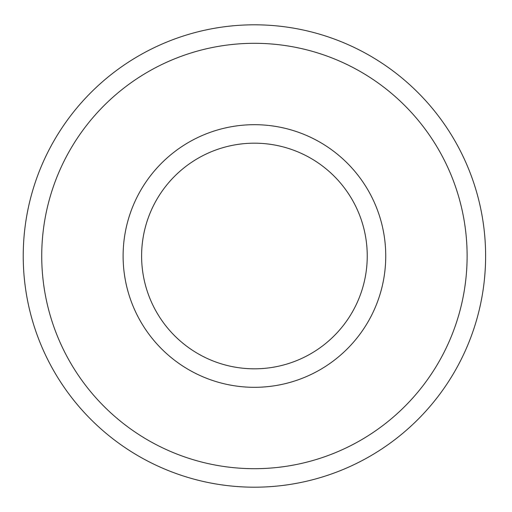 <?xml version="1.0" encoding="UTF-8"?>
<svg xmlns="http://www.w3.org/2000/svg" width="512" height="512" viewBox="0 0 512 512"><rect width="100%" height="100%" fill="white"/><g stroke="black" fill="none" stroke-linecap="round" stroke-linejoin="round"><path stroke-width="0.38" stroke-dasharray="2.56 1.92" d="M367.245 256A112.819 112.819 0 0 0 198.016 158.298A112.819 112.819 0 0 0 198.016 353.702A112.819 112.819 0 0 0 367.245 256M385.741 256A131.315 131.315 0 0 0 188.768 142.278A131.315 131.315 0 0 0 188.768 369.722A131.315 131.315 0 0 0 385.741 256M467.117 256A212.698 212.698 0 0 0 148.077 71.802A212.698 212.698 0 0 0 148.077 440.198A212.698 212.698 0 0 0 467.117 256M485.613 256A231.187 231.187 0 0 0 138.829 55.782A231.187 231.187 0 0 0 138.829 456.218A231.187 231.187 0 0 0 485.613 256"/><path stroke-width="0.77" d="M485.613 256A231.187 231.187 0 0 0 138.829 55.782A231.187 231.187 0 0 0 138.829 456.218A231.187 231.187 0 0 0 485.613 256M467.117 256A212.698 212.698 0 0 0 148.077 71.802A212.698 212.698 0 0 0 148.077 440.198A212.698 212.698 0 0 0 467.117 256M367.245 256A112.819 112.819 0 0 0 198.016 158.298A112.819 112.819 0 0 0 198.016 353.702A112.819 112.819 0 0 0 367.245 256M385.741 256A131.315 131.315 0 0 0 188.768 142.278A131.315 131.315 0 0 0 188.768 369.722A131.315 131.315 0 0 0 385.741 256"/></g></svg>
